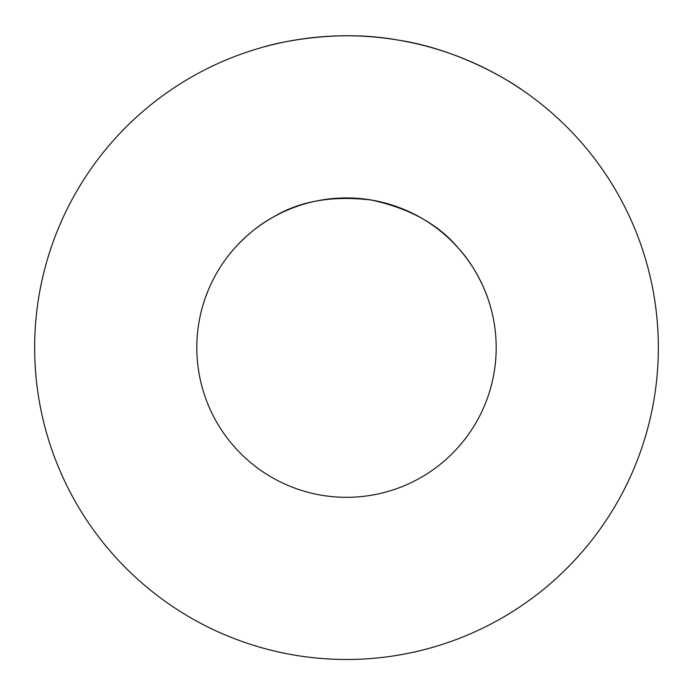 <?xml version="1.0" encoding="UTF-8"?>
<svg xmlns="http://www.w3.org/2000/svg" width="693" height="693" viewBox="0 0 693 693"><rect width="100%" height="100%" fill="white"/><g stroke="black" fill="none" stroke-linecap="round" stroke-linejoin="round"><path stroke-width="1.04" d="M264.258 46.821C263.115 46.942 328.525 27.304 398.137 40.09C468.477 50.849 523.622 90.774 522.591 90.263C523.57 90.722 468.338 50.814 398.232 40.107C328.43 27.296 263.115 46.951 264.258 46.821M229.348 254.452C230.007 253.326 248.596 230.197 272.99 217.238C299.497 201.117 332.216 195.374 371.153 199.991C409.58 208.316 438.704 224.437 458.506 248.328C477.425 268.641 487.413 296.578 487.681 297.886C487.396 296.569 477.494 268.754 458.549 248.38C438.799 224.549 409.806 208.446 371.552 200.06C332.467 195.357 299.688 201.039 273.207 217.117C248.562 230.18 230.059 253.283 229.348 254.452M196.812 347.635A149.688 149.688 0 0 0 346.5 497.323A149.688 149.688 0 0 0 496.188 347.635A149.688 149.688 0 0 0 346.5 197.947A149.688 149.688 0 0 0 196.812 347.635M658.35 347.635A311.85 311.85 0 0 0 346.5 35.785A311.85 311.85 0 0 0 34.65 347.635A311.85 311.85 0 0 0 346.5 659.485A311.85 311.85 0 0 0 658.35 347.635"/></g></svg>

